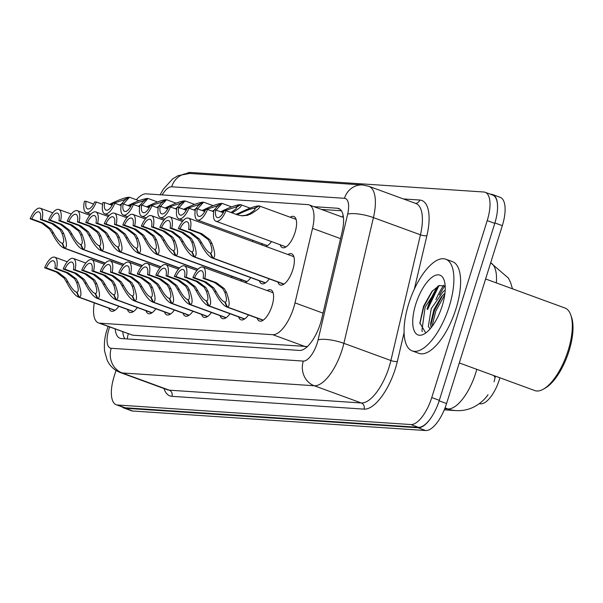 <?xml version="1.0" encoding="UTF-8"?>
<svg xmlns="http://www.w3.org/2000/svg" width="603" height="603" viewBox="0 0 603 603"><rect width="100%" height="100%" fill="white"/><g stroke="black" fill="none" stroke-linecap="round" stroke-linejoin="round"><path stroke-width="0.9" d="M290.209 217.223A16.598 6.671 110.1 0 1 293.827 216.469A16.598 6.671 110.1 0 1 295.01 232.517A16.598 6.671 110.1 0 1 282.415 247.652A16.598 6.671 110.1 0 1 280.139 244.735M287.97 254.534A16.598 6.671 110.1 0 1 291.596 253.78A16.598 6.671 110.1 0 1 292.779 269.827A16.598 6.671 110.1 0 1 280.184 284.955A16.598 6.671 110.1 0 1 277.908 282.046M267.212 290.601A16.598 6.671 110.1 0 1 270.83 289.847A16.598 6.671 110.1 0 1 272.013 305.894A16.598 6.671 110.1 0 1 259.418 321.03A16.598 6.671 110.1 0 1 257.142 318.113M479.204 403.739L480.606 403.829A26.366 10.598 -69.9 0 0 499.91 377.802M513.537 289.199A26.366 10.598 -69.9 0 0 512.829 288.867L512.452 288.731M343.13 215.361A29.298 26.638 93.8 0 0 342.421 217.125L309.105 204.899A29.298 11.774 -69.9 0 0 307.749 204.613L146.16 193.849A29.298 11.774 -69.9 0 0 136.376 199.751M94.309 302.887A29.298 11.774 -69.9 0 0 98.44 322.891L132.6 335.185L307.424 346.537M98.44 322.891A29.298 11.774 -69.9 0 0 99.797 323.178L272.82 334.703A29.298 11.774 -69.9 0 0 295.01 302.879L312.527 228.379A29.298 11.774 -69.9 0 0 309.105 204.899M271.501 241.577A16.598 6.671 110.1 0 1 265.855 246.439M262.373 245.165A16.598 6.671 110.1 0 1 261.612 243.499M252.974 240.341A16.598 6.671 110.1 0 1 252.16 241.426M269.27 278.88A16.598 6.671 110.1 0 1 261.657 283.719A16.598 6.671 110.1 0 1 259.373 280.81M250.742 277.651A16.598 6.671 110.1 0 1 245.097 282.513M241.607 281.232A16.598 6.671 110.1 0 1 240.846 279.573M232.215 276.415A16.598 6.671 110.1 0 1 231.394 277.493M248.511 314.954A16.598 6.671 110.1 0 1 240.891 319.794A16.598 6.671 110.1 0 1 238.615 316.884M229.984 313.718A16.598 6.671 110.1 0 1 222.364 318.557A16.598 6.671 110.1 0 1 220.087 315.648M211.457 312.482A16.598 6.671 110.1 0 1 203.837 317.321A16.598 6.671 110.1 0 1 201.56 314.412M192.93 311.254A16.598 6.671 110.1 0 1 185.309 316.093A16.598 6.671 110.1 0 1 183.033 313.176M174.403 310.017A16.598 6.671 110.1 0 1 166.782 314.856A16.598 6.671 110.1 0 1 164.506 311.939M155.876 308.781A16.598 6.671 110.1 0 1 148.255 313.62A16.598 6.671 110.1 0 1 145.979 310.711M137.348 307.545A16.598 6.671 110.1 0 1 129.728 312.384A16.598 6.671 110.1 0 1 127.452 309.475M118.821 306.316A16.598 6.671 110.1 0 1 111.201 311.156A16.598 6.671 110.1 0 1 108.924 308.239M427.685 309.482A39.549 15.897 110.1 0 1 439.18 285.483M431.055 417.743A29.298 11.774 110.1 0 1 418.143 427.768L125.16 408.254A29.298 11.774 110.1 0 1 123.796 407.967A29.298 11.774 110.1 0 1 122.04 406.859M490.458 194.241L491.309 194.294A29.298 11.774 110.1 0 1 492.666 194.581A29.298 11.774 110.1 0 1 497.535 205.6M494.068 381.767L495.41 376.151M492.666 194.581L500.226 197.347A29.298 11.774 110.1 0 1 502.314 225.665L446.567 403.55A29.298 11.774 110.1 0 1 425.695 430.534L132.713 411.02A29.298 11.774 110.1 0 1 131.356 410.733L123.796 407.967M115.211 329.034A29.298 11.774 -69.9 0 0 119.982 338.268A29.298 11.774 -69.9 0 0 121.339 338.554L299.555 350.426A29.298 11.774 -69.9 0 0 321.753 318.603L342.112 231.997A29.298 11.774 -69.9 0 0 338.698 208.517A29.298 11.774 -69.9 0 0 337.333 208.231L313.959 206.671M124.836 338.788A29.298 11.774 110.1 0 1 122.771 331.801M427.045 309.188A39.059 15.701 110.1 0 1 438.012 286.041A39.059 15.701 110.1 0 0 427.045 309.188M186.478 173.468A29.298 11.774 110.1 0 1 190.458 172.466L483.764 192.003A29.298 11.774 110.1 0 1 485.129 192.289A29.298 11.774 110.1 0 1 487.216 220.608L431.756 397.565A29.298 11.774 110.1 0 1 410.892 424.55L117.585 405.012A29.298 11.774 110.1 0 1 116.221 404.726A29.298 11.774 110.1 0 1 114.14 376.408L116.01 370.415M485.129 192.289L492.681 195.055A29.298 11.774 110.1 0 1 494.769 223.374L439.316 400.332A29.298 11.774 110.1 0 1 418.444 427.316L125.138 407.779A29.298 11.774 110.1 0 1 123.781 407.492L116.221 404.726M321.512 209.437L341.396 210.764M263.081 320.246L226.924 307.01C223.442 305.766 219.311 300.648 214.547 291.648L212.256 287.91L204.387 281.88L192.87 277.666A14.645 5.887 -69.9 0 1 202.985 267.099A14.645 5.887 -69.9 0 1 204.779 278.458L216.296 282.671L224.414 288.716L226.487 292.447C229.69 301.342 230.007 306.203 227.452 307.048L263.232 320.14M227.452 307.048L225.19 302.111C226.977 301.59 226.856 298.334 224.821 292.334L222.793 288.611L214.63 282.558L203.113 278.345A10.741 4.319 110.1 0 0 201.643 270.762A10.741 4.319 110.1 0 0 194.543 277.772L206.06 281.993L213.877 288.015L216.213 291.762C219.56 297.844 222.424 301.289 224.798 302.088L226.924 307.01L226.434 306.874L263.044 320.276M224.437 301.982L225.251 302.254M204.779 278.458L203.113 278.345M194.543 277.772L192.87 277.666M283.84 284.171L212.414 258.031C208.932 256.788 204.809 251.67 200.045 242.67L197.754 238.931L189.885 232.901L178.367 228.68A14.645 5.887 -69.9 0 1 188.483 218.12A14.645 5.887 -69.9 0 1 190.277 229.479L201.794 233.693L209.912 239.738L211.985 243.469C215.181 252.363 215.505 257.225 212.949 258.069L283.998 284.073M212.949 258.069L210.681 253.132C212.467 252.612 212.346 249.356 210.319 243.356L208.284 239.632L200.128 233.58L188.611 229.366A10.741 4.319 110.1 0 0 187.141 221.783A10.741 4.319 110.1 0 0 180.033 228.793L191.55 233.007L199.374 239.037L201.704 242.783C205.058 248.866 207.922 252.31 210.296 253.109L212.414 258.031L211.924 257.896L283.802 284.201M209.934 253.004L210.749 253.275M190.277 229.479L188.611 229.366M180.033 228.793L178.367 228.68M296.103 219.386L259.147 205.902C261.22 206.625 258.544 209.256 251.134 213.801L247.411 215.339L242.105 215.836L237.544 214.879L226.027 210.666A14.645 5.887 -69.9 0 1 215.912 221.233L286.033 246.898M226.027 210.666L224.361 210.553A10.741 4.319 110.1 0 1 217.253 217.562A10.741 4.319 110.1 0 1 215.784 209.98L214.118 209.867A14.645 5.887 -69.9 0 0 215.912 221.233M255.129 208.691L254.172 208.344C251.489 208.54 247.057 210.123 240.861 213.115L236.873 214.638M241.321 215.768L245.79 215.233L249.469 213.688C254.345 210.613 256.041 208.842 254.564 208.374L255.001 208.532M223.268 212.723L215.784 209.98M254.172 208.344L258.973 205.992M259.147 205.902L254.82 208.434M235.999 214.314L239.195 213.002C248.172 208.57 254.647 206.188 258.619 205.864M485.603 278.978L564.996 308.035A43.944 17.66 110.1 0 1 570.747 314.887L571.501 317.035A41.991 16.876 110.1 0 1 568.998 351.074A41.991 16.876 110.1 0 1 545.564 387.895L543.605 389.041A43.944 17.66 110.1 0 1 534.793 390.571L459.298 362.931M570.747 314.887A43.944 17.66 110.1 0 1 568.132 350.516A43.944 17.66 110.1 0 1 543.605 389.041M449.243 306.392A48.828 19.628 110.1 0 1 412.196 350.893A48.828 19.628 110.1 0 1 408.721 303.693A48.828 19.628 110.1 0 1 445.76 259.192A48.828 19.628 110.1 0 1 449.243 306.392M445.76 259.192L452.484 261.657A48.828 19.628 110.1 0 1 455.958 308.857A48.828 19.628 110.1 0 1 418.919 353.358L412.196 350.893M444.946 293.201L441.23 296.985L433.904 309.588L430.602 323.721L431.122 327.678M445.18 290.247L443.28 291.43L431.243 308.615L428.356 326.411L430.067 328.929M445.18 286.124L439.082 285.521L431.786 291.611L423.54 306.256L419.899 323.004L425.552 332.637M415.769 304.168A31.838 12.799 110.1 0 1 430.957 278.111A31.838 12.799 110.1 0 1 444.087 280.109A31.838 12.799 110.1 0 1 442.195 305.925A31.838 12.799 110.1 0 1 424.422 333.843A31.838 12.799 110.1 0 1 415.769 304.168M435.931 299.585A46.876 18.844 110.1 0 1 443.672 285.227M439.474 294.957A43.944 17.66 110.1 0 1 444.856 285.867M442.632 295.402L434.454 310.628L430.693 325.695M432.592 290.661L423.788 306.723L419.899 323.713M444.735 294.867L435.788 311.11L431.989 326.555M439.233 285.46L425.123 307.206L421.904 330.61L422.304 331.62M244.554 319.01L208.397 305.781C204.914 304.538 200.784 299.412 196.02 290.42L193.729 286.674L185.86 280.644L174.342 276.43A14.645 5.887 -69.9 0 1 184.458 265.863A14.645 5.887 -69.9 0 1 186.252 277.222L197.769 281.435L205.887 287.48L207.96 291.211C211.163 300.106 211.48 304.975 208.924 305.811L244.705 318.912M208.924 305.811L206.663 300.874C208.45 300.362 208.329 297.098 206.294 291.098L204.266 287.375L196.103 281.33L184.586 277.109A10.741 4.319 110.1 0 0 183.116 269.533A10.741 4.319 110.1 0 0 176.016 276.536L187.533 280.757L195.349 286.779L197.686 290.525C201.033 296.616 203.897 300.053 206.271 300.852L208.397 305.781L207.907 305.638L244.516 319.04M205.909 300.754L206.723 301.018M186.252 277.222L184.586 277.109M176.016 276.536L174.342 276.43M226.027 317.781L189.87 304.545C186.387 303.301 182.257 298.176 177.493 289.184L175.202 285.438L167.333 279.408L155.815 275.194A14.645 5.887 -69.9 0 1 165.931 264.627A14.645 5.887 -69.9 0 1 167.724 275.986L179.242 280.199L187.36 286.252L189.432 289.975C192.636 298.869 192.952 303.739 190.397 304.575L226.178 317.675M190.397 304.575L188.136 299.646C189.922 299.126 189.802 295.862 187.767 289.87L185.739 286.139L177.576 280.094L166.059 275.88A10.741 4.319 110.1 0 0 164.589 268.297A10.741 4.319 110.1 0 0 157.489 275.307L169.006 279.521L176.822 285.543L179.159 289.289C182.505 295.38 185.37 298.824 187.744 299.616L189.87 304.545L189.38 304.402L225.989 317.804M187.382 299.518L188.196 299.781M167.724 275.986L166.059 275.88M157.489 275.307L155.815 275.194M207.5 316.545L171.342 303.309C167.86 302.065 163.73 296.947 158.966 287.948L156.674 284.201L148.805 278.171L137.288 273.958A14.645 5.887 -69.9 0 1 147.403 263.39A14.645 5.887 -69.9 0 1 149.197 274.749L160.715 278.97L168.832 285.015L170.905 288.747C174.109 297.633 174.425 302.502 171.87 303.347L207.651 316.439M171.87 303.347L169.609 298.41C171.395 297.89 171.275 294.633 169.239 288.633L167.212 284.91L159.049 278.857L147.531 274.644A10.741 4.319 110.1 0 0 146.062 267.061A10.741 4.319 110.1 0 0 138.961 274.071L150.479 278.284L158.295 284.315L160.632 288.061C163.978 294.143 166.843 297.588 169.217 298.379L171.342 303.309L170.853 303.173L207.462 316.567M168.855 298.281L169.669 298.545M149.197 274.749L147.531 274.644M138.961 274.071L137.288 273.958M188.973 315.309L152.815 302.073C149.333 300.829 145.202 295.711 140.439 286.711L138.147 282.973L130.278 276.943L118.761 272.722A14.645 5.887 -69.9 0 1 128.876 262.162A14.645 5.887 -69.9 0 1 130.67 273.521L142.187 277.734L150.305 283.779L152.378 287.51C155.582 296.405 155.898 301.266 153.343 302.111L189.123 315.203M153.343 302.111L151.082 297.173C152.868 296.653 152.747 293.397 150.712 287.397L148.685 283.674L140.522 277.621L129.004 273.408A10.741 4.319 110.1 0 0 127.534 265.825A10.741 4.319 110.1 0 0 120.434 272.835L131.951 277.048L139.768 283.078L142.104 286.824C145.451 292.907 148.315 296.352 150.69 297.151L152.815 302.073L152.318 301.937L188.927 315.339M150.328 297.045L151.142 297.317M130.67 273.521L129.004 273.408M120.434 272.835L118.761 272.722M213.764 211.721L207.5 209.429A14.645 5.887 -69.9 0 1 197.385 219.997L267.506 245.662M207.5 209.429L205.834 209.316A10.741 4.319 110.1 0 1 198.726 216.326A10.741 4.319 110.1 0 1 197.256 208.744L195.591 208.638A14.645 5.887 -69.9 0 0 197.385 219.997M250.155 208.11L240.62 204.666C242.692 205.389 240.017 208.02 232.607 212.565L232.057 212.874M236.602 207.462L235.645 207.108L225.04 210.598M224.158 211.005L222.334 211.879L220.668 211.766C229.645 207.334 236.12 204.952 240.092 204.628L240.446 204.764M204.741 211.487L197.256 208.744M235.645 207.108L240.092 204.628M240.62 204.666L236.474 207.296M232.607 212.565L230.941 212.452C235.818 209.377 237.514 207.605 236.037 207.138L236.286 207.198M195.236 210.485L188.973 208.193A14.645 5.887 -69.9 0 1 178.857 218.761L183.372 220.412M188.973 208.193L187.307 208.08A10.741 4.319 110.1 0 1 180.199 215.09A10.741 4.319 110.1 0 1 178.729 207.515L177.063 207.402A14.645 5.887 -69.9 0 0 178.857 218.761M214.472 209.897L217.51 205.902L222.092 203.43L216.093 210.093M218.075 206.226L217.118 205.879L206.512 209.362M205.631 209.769L203.806 210.643L202.141 210.537C211.118 206.098 217.593 203.716 221.565 203.399L221.919 203.528M186.214 210.251L178.729 207.515M217.118 205.879L221.565 203.399M217.51 205.902L217.947 206.06M213.831 211.314L212.414 211.216L214.05 210.176M176.709 209.256L170.445 206.957A14.645 5.887 -69.9 0 1 160.33 217.525L164.845 219.183M170.445 206.957L168.78 206.852A10.741 4.319 110.1 0 1 161.672 213.861A10.741 4.319 110.1 0 1 160.202 206.279L158.536 206.166A14.645 5.887 -69.9 0 0 160.33 217.525M195.945 208.661L198.982 204.666L203.565 202.201L197.565 208.864M199.548 204.99L198.591 204.643L187.985 208.125M187.103 208.532L185.279 209.414L183.614 209.301C192.591 204.862 199.065 202.487 203.038 202.163L203.392 202.291M167.687 209.015L160.202 206.279M198.591 204.643L203.038 202.163M198.982 204.666L199.42 204.824M195.304 210.078L193.887 209.987L195.523 208.94M158.182 208.02L151.918 205.729A14.645 5.887 -69.9 0 1 141.803 216.289L146.318 217.947M151.918 205.729L150.253 205.615A10.741 4.319 110.1 0 1 143.145 212.625A10.741 4.319 110.1 0 1 141.675 205.043L140.009 204.93A14.645 5.887 -69.9 0 0 141.803 216.289M177.418 207.424L180.455 203.43L185.038 200.965L179.038 207.628M181.021 203.754L180.063 203.407L169.458 206.897M168.576 207.304L166.752 208.178L165.086 208.065C174.063 203.626 180.538 201.251 184.51 200.927L184.865 201.055M149.16 207.786L141.675 205.043M180.063 203.407L184.51 200.927M180.455 203.43L180.892 203.595M176.777 208.842L175.36 208.751L176.996 207.711M265.312 282.943L193.887 256.795C190.405 255.551 186.282 250.433 181.518 241.434L179.227 237.695L171.358 231.665L159.84 227.452A14.645 5.887 -69.9 0 1 169.956 216.884A14.645 5.887 -69.9 0 1 171.749 228.243L183.267 232.457L191.385 238.502L193.457 242.233C196.653 251.127 196.977 255.996 194.422 256.833L265.471 282.837M194.422 256.833L192.153 251.896C193.94 251.376 193.819 248.119 191.792 242.12L189.757 238.396L181.601 232.343L170.084 228.13A10.741 4.319 110.1 0 0 168.614 220.555A10.741 4.319 110.1 0 0 161.506 227.557L173.023 231.778L180.847 237.801L183.176 241.547C186.531 247.637 189.395 251.074 191.769 251.873L193.887 256.795L193.397 256.659L265.275 282.965M191.407 251.768L192.221 252.039M171.749 228.243L170.084 228.13M161.506 227.557L159.84 227.452M246.785 281.707L175.36 255.566C171.878 254.323 167.755 249.197 162.991 240.205L160.7 236.459L152.83 230.429L141.313 226.215A14.645 5.887 -69.9 0 1 151.428 215.648A14.645 5.887 -69.9 0 1 153.222 227.007L164.74 231.22L172.85 237.265L174.93 240.996C178.126 249.891 178.45 254.76 175.895 255.597L246.944 281.601M175.895 255.597L173.626 250.667C175.413 250.147 175.292 246.883 173.265 240.883L171.229 237.16L163.074 231.115L151.557 226.894A10.741 4.319 110.1 0 0 150.087 219.319A10.741 4.319 110.1 0 0 142.979 226.329L154.496 230.542L162.32 236.564L164.649 240.311C168.003 246.401 170.868 249.838 173.242 250.637L175.36 255.566L174.87 255.423L246.748 281.729M172.88 250.539L173.694 250.803M153.222 227.007L151.557 226.894M142.979 226.329L141.313 226.215M197.912 269.36L156.833 254.33C153.35 253.087 149.227 247.969 144.464 238.969L142.172 235.223L134.303 229.193L122.786 224.979A14.645 5.887 -69.9 0 1 132.901 214.412A14.645 5.887 -69.9 0 1 134.695 225.771L146.212 229.992L154.323 236.037L156.403 239.76C159.599 248.655 159.923 253.524 157.368 254.368L198.025 269.247M157.368 254.368L155.099 249.431C156.886 248.911 156.765 245.647 154.737 239.655L152.702 235.924L144.547 229.879L133.029 225.665A10.741 4.319 110.1 0 0 131.56 218.082A10.741 4.319 110.1 0 0 124.452 225.092L135.969 229.306L143.793 235.336L146.122 239.082C149.476 245.165 152.34 248.609 154.715 249.401L156.833 254.33L156.343 254.187L197.882 269.39M154.353 249.303L155.167 249.567M134.695 225.771L133.029 225.665M124.452 225.092L122.786 224.979M179.385 268.131L138.306 253.094C134.823 251.85 130.7 246.733 125.937 237.733L123.645 233.987L115.776 227.964L104.259 223.743A14.645 5.887 -69.9 0 1 114.374 213.183A14.645 5.887 -69.9 0 1 116.168 224.542L127.685 228.756L135.796 234.801L137.876 238.532C141.072 247.426 141.396 252.288 138.841 253.132L179.498 268.011M138.841 253.132L136.572 248.195C138.358 247.675 138.238 244.419 136.21 238.419L134.175 234.695L126.019 228.643L114.502 224.429A10.741 4.319 110.1 0 0 113.032 216.846A10.741 4.319 110.1 0 0 105.924 223.856L117.442 228.07L125.266 234.1L127.595 237.846C130.949 243.929 133.813 247.373 136.188 248.172L138.306 253.094L137.816 252.959L179.355 268.162M135.826 248.067L136.64 248.338M116.168 224.542L114.502 224.429M105.924 223.856L104.259 223.743M170.445 314.073L134.288 300.837C130.806 299.593 126.675 294.475 121.912 285.475L119.62 281.737L111.751 275.707L100.234 271.493A14.645 5.887 -69.9 0 1 110.349 260.926A14.645 5.887 -69.9 0 1 112.143 272.285L123.66 276.498L131.778 282.543L133.851 286.274C137.054 295.169 137.371 300.038 134.816 300.874L170.596 313.975M134.816 300.874L132.554 295.937C134.341 295.417 134.22 292.161 132.185 286.161L130.158 282.438L121.994 276.385L110.477 272.172A10.741 4.319 110.1 0 0 109.007 264.596A10.741 4.319 110.1 0 0 101.907 271.599L113.424 275.82L121.241 281.842L123.577 285.588C126.924 291.679 129.788 295.116 132.163 295.915L134.288 300.837L133.791 300.701L170.4 314.103M131.801 295.809L132.615 296.081M112.143 272.285L110.477 272.172M101.907 271.599L100.234 271.493M151.918 312.836L115.761 299.608C112.271 298.364 108.148 293.239 103.384 284.247L101.093 280.501L93.224 274.471L81.707 270.257A14.645 5.887 -69.9 0 1 91.822 259.689A14.645 5.887 -69.9 0 1 93.616 271.049L105.133 275.262L113.251 281.315L115.324 285.038C118.527 293.932 118.844 298.802 116.289 299.638L152.069 312.738M116.289 299.638L114.027 294.709C115.814 294.189 115.693 290.925 113.658 284.925L111.63 281.202L103.467 275.156L91.95 270.935A10.741 4.319 110.1 0 0 90.48 263.36A10.741 4.319 110.1 0 0 83.38 270.37L94.897 274.584L102.714 280.606L105.05 284.352C108.397 290.442 111.261 293.88 113.635 294.679L115.761 299.608L115.263 299.465L151.873 312.867M113.274 294.581L114.088 294.844M93.616 271.049L91.95 270.935M83.38 270.37L81.707 270.257M133.391 311.608L97.234 298.372C93.744 297.128 89.621 292.01 84.857 283.011L82.566 279.264L74.697 273.234L63.179 269.021A14.645 5.887 -69.9 0 1 73.295 258.453A14.645 5.887 -69.9 0 1 75.089 269.812L86.606 274.033L94.724 280.078L96.797 283.802C100 292.696 100.317 297.565 97.761 298.41L133.542 311.502M97.761 298.41L95.5 293.473C97.287 292.952 97.166 289.696 95.131 283.696L93.103 279.965L84.94 273.92L73.423 269.707A10.741 4.319 110.1 0 0 71.953 262.124A10.741 4.319 110.1 0 0 64.853 269.134L76.37 273.347L84.186 279.377L86.523 283.124C89.87 289.206 92.734 292.651 95.108 293.442L97.234 298.372L96.736 298.236L133.346 311.63M94.746 293.344L95.56 293.608M75.089 269.812L73.423 269.707M64.853 269.134L63.179 269.021M114.864 310.372L78.707 297.136C75.217 295.892 71.094 290.774 66.33 281.774L64.039 278.036L56.169 272.006L44.652 267.785A14.645 5.887 -69.9 0 1 54.767 257.225A14.645 5.887 -69.9 0 1 56.561 268.584L68.079 272.797L76.197 278.842L78.269 282.573C81.473 291.468 81.789 296.329 79.234 297.173L115.015 310.266M79.234 297.173L76.973 292.236C78.759 291.716 78.639 288.46 76.604 282.46L74.576 278.737L66.413 272.684L54.896 268.471A10.741 4.319 110.1 0 0 53.426 260.888A10.741 4.319 110.1 0 0 46.325 267.898L57.843 272.111L65.659 278.141L67.996 281.887C71.342 287.97 74.207 291.415 76.581 292.214L78.707 297.136L78.209 297L114.819 310.394M76.219 292.108L77.033 292.38M56.561 268.584L54.896 268.471M46.325 267.898L44.652 267.785M160.858 266.895L119.778 251.858C116.296 250.614 112.173 245.496 107.409 236.497L105.118 232.758L97.249 226.728L85.732 222.515A14.645 5.887 -69.9 0 1 95.847 211.947A14.645 5.887 -69.9 0 1 97.641 223.306L109.158 227.519L117.268 233.565L119.349 237.296C122.545 246.19 122.869 251.052 120.314 251.896L160.971 266.775M120.314 251.896L118.045 246.959C119.831 246.439 119.711 243.182 117.683 237.183L115.648 233.459L107.492 227.406L95.975 223.193A10.741 4.319 110.1 0 0 94.505 215.61A10.741 4.319 110.1 0 0 87.397 222.62L98.915 226.841L106.739 232.864L109.068 236.61C112.422 242.692 115.286 246.137 117.66 246.936L119.778 251.858L119.288 251.722L160.828 266.925M117.299 246.831L118.113 247.102M97.641 223.306L95.975 223.193M87.397 222.62L85.732 222.515M142.331 265.659L101.251 250.629C97.769 249.386 93.646 244.26 88.882 235.268L86.591 231.522L78.722 225.492L67.204 221.278A14.645 5.887 -69.9 0 1 77.32 210.711A14.645 5.887 -69.9 0 1 79.114 222.07L90.631 226.283L98.741 232.328L100.822 236.059C104.017 244.954 104.342 249.823 101.786 250.66L142.444 265.539M101.786 250.66L99.518 245.722C101.304 245.21 101.183 241.946 99.156 235.946L97.121 232.223L88.965 226.178L77.448 221.957A10.741 4.319 110.1 0 0 75.978 214.382A10.741 4.319 110.1 0 0 68.87 221.384L80.387 225.605L88.211 231.627L90.54 235.374C93.895 241.464 96.759 244.901 99.133 245.7L101.251 250.629L100.761 250.486L142.3 265.689M98.771 245.602L99.585 245.866M79.114 222.07L77.448 221.957M68.87 221.384L67.204 221.278M123.803 264.423L82.724 249.393C79.242 248.15 75.119 243.024 70.355 234.032L68.064 230.286L60.194 224.256L48.677 220.042A14.645 5.887 -69.9 0 1 58.793 209.475A14.645 5.887 -69.9 0 1 60.586 220.834L72.104 225.047L80.214 231.1L82.294 234.823C85.49 243.718 85.814 248.587 83.259 249.423L123.917 264.31M83.259 249.423L80.99 244.494C82.777 243.974 82.656 240.71 80.629 234.718L78.594 230.987L70.438 224.942L58.921 220.728A10.741 4.319 110.1 0 0 57.451 213.145A10.741 4.319 110.1 0 0 50.343 220.155L61.86 224.369L69.684 230.391L72.013 234.137C75.367 240.228 78.232 243.672 80.606 244.464L82.724 249.393L82.234 249.25L123.773 264.453M80.244 244.366L81.058 244.63M60.586 220.834L58.921 220.728M50.343 220.155L48.677 220.042M105.276 263.187L64.197 248.157C60.715 246.913 56.592 241.795 51.828 232.796L49.536 229.05L41.667 223.02L30.15 218.806A14.645 5.887 -69.9 0 1 40.265 208.239A14.645 5.887 -69.9 0 1 42.059 219.598L53.577 223.819L61.687 229.864L63.76 233.595C66.963 242.481 67.287 247.351 64.732 248.195L105.389 263.074M64.732 248.195L62.463 243.258C64.25 242.738 64.129 239.481 62.101 233.482L60.066 229.758L51.911 223.705L40.393 219.492A10.741 4.319 110.1 0 0 38.924 211.909A10.741 4.319 110.1 0 0 31.816 218.919L43.333 223.133L51.157 229.163L53.486 232.909C56.84 238.992 59.705 242.436 62.079 243.228L64.197 248.157L63.707 248.021L105.246 263.225M61.717 243.13L62.531 243.393M42.059 219.598L40.393 219.492M31.816 218.919L30.15 218.806M139.655 206.784L133.391 204.492A14.645 5.887 -69.9 0 1 123.276 215.06L127.791 216.711M133.391 204.492L131.725 204.379A10.741 4.319 110.1 0 1 124.617 211.389A10.741 4.319 110.1 0 1 123.148 203.806L121.482 203.701A14.645 5.887 -69.9 0 0 123.276 215.06M158.891 206.188L161.928 202.201L166.511 199.729L160.511 206.392M162.493 202.518L161.536 202.171L150.931 205.661M150.049 206.068L148.225 206.942L146.559 206.829C155.536 202.397 162.011 200.015 165.983 199.691L166.338 199.827M130.632 206.55L123.148 203.806M161.536 202.171L165.983 199.691M161.928 202.201L162.365 202.359M158.25 207.613L156.833 207.515L158.468 206.475M121.128 205.548L114.864 203.256A14.645 5.887 -69.9 0 1 104.749 213.824L109.264 215.475M114.864 203.256L113.198 203.143A10.741 4.319 110.1 0 1 106.09 210.153A10.741 4.319 110.1 0 1 104.621 202.578L102.955 202.465A14.645 5.887 -69.9 0 0 104.749 213.824M140.363 204.96L143.401 200.965L147.984 198.493L141.984 205.156M143.966 201.289L143.009 200.935L132.404 204.425M131.522 204.832L129.698 205.706L128.032 205.6C137.009 201.161 143.484 198.779 147.456 198.462L147.81 198.591M112.105 205.314L104.621 202.578M143.009 200.935L147.456 198.462M143.401 200.965L143.838 201.123M139.723 206.377L138.306 206.279L139.941 205.239M102.6 204.319L96.337 202.02A14.645 5.887 -69.9 0 1 86.221 212.588L90.736 214.238M96.337 202.02L94.671 201.915A10.741 4.319 110.1 0 1 87.563 208.917A10.741 4.319 110.1 0 1 86.093 201.342L84.428 201.229A14.645 5.887 -69.9 0 0 86.221 212.588M121.836 203.724L124.874 199.729L129.457 197.264L123.457 203.92M125.439 200.053L124.482 199.706L113.877 203.188M112.995 203.595L111.171 204.47L109.505 204.364C118.482 199.925 124.957 197.543 128.929 197.226L129.283 197.354M93.578 204.078L86.093 201.342M124.482 199.706L128.929 197.226M124.874 199.729L125.311 199.887M121.195 205.141L119.778 205.05L121.414 204.002M128.303 333.821A29.298 26.638 93.8 0 0 127.293 338.946M480.606 403.829L479.589 403.452M132.6 335.185L99.797 323.178M340.552 238.637L312.527 228.379M323.035 313.138L295.01 302.879M305.623 346.71L272.82 334.703M488.046 394.686C484.902 399.352 480.478 403.301 474.749 406.528C468.87 409.633 462.554 410.997 455.793 410.605A34.175 31.085 -86.2 0 1 447.908 408.932A39.059 15.701 -69.9 0 0 475.729 372.948A39.059 15.701 -69.9 0 0 476.785 369.338M496.344 282.905A39.059 15.701 -69.9 0 0 490.661 262.833M495.04 377.893A34.175 8.992 -166.8 0 0 493.714 375.533M444.728 408.721L447.908 408.932L445.052 407.884M425.695 430.534L418.143 427.768M446.567 403.55L439.157 400.844M132.713 411.02L125.16 408.254M502.314 225.665L494.897 222.952M109.671 327.007A19.53 7.847 -69.9 0 0 108.917 329.215A19.53 7.847 -69.9 0 0 111.216 348.285L303.294 361.084A19.53 7.847 -69.9 0 0 317.208 343.092A19.53 7.847 -69.9 0 0 318.09 339.866L347.645 214.148A19.53 7.847 -69.9 0 0 344.464 198.304L171.674 186.787A19.53 7.847 -69.9 0 0 162.147 194.912M347.645 214.148A19.53 5.141 -166.8 0 1 373.43 217.608L343.876 343.326A39.059 15.701 110.1 0 1 342.105 349.778A39.059 15.701 110.1 0 1 314.284 385.754L122.205 372.956A39.059 15.701 110.1 0 1 120.389 372.579L167.415 389.787A39.059 15.701 -69.9 0 0 169.224 390.171L361.303 402.97A39.059 15.701 -69.9 0 0 389.131 366.986A39.059 15.701 -69.9 0 0 390.895 360.534L420.449 234.816A39.059 15.701 -69.9 0 0 415.897 203.513L368.87 186.297A39.059 15.701 110.1 0 1 373.43 217.608L420.449 234.816A4.884 1.281 13.2 0 0 426.894 235.683L414.321 289.184M404.085 332.728L397.347 361.401A43.944 17.66 110.1 0 1 364.054 409.135L171.968 396.337A4.884 4.44 93.8 0 0 169.224 390.171L122.205 372.956A19.53 17.758 -86.2 0 1 111.216 348.285M397.347 361.401A4.884 1.281 13.2 0 1 390.895 360.534L343.876 343.326A19.53 5.141 -166.8 0 0 318.09 339.866M171.968 396.337A43.944 17.66 110.1 0 1 164.016 388.543M403.437 198.945L419.733 200.038A43.944 17.66 110.1 0 1 426.894 235.683M117.585 405.012L125.138 407.779M410.892 424.55L418.444 427.316M431.756 397.565L439.316 400.332M487.216 220.608L494.769 223.374M303.294 361.084A19.53 17.758 -86.2 0 0 314.284 385.754L361.303 402.97A4.884 4.44 93.8 0 1 364.054 409.135M415.535 203.377A4.884 4.44 93.8 0 0 419.733 200.038M344.464 198.304A19.53 17.758 -86.2 0 1 362.554 184.963L189.764 173.453L178.066 175.661L172.669 178.903L163.383 189.116L160.112 194.777M171.674 186.787A19.53 17.758 -86.2 0 1 189.764 173.453M339.919 209.173L337.333 208.231M206.06 281.993L204.387 281.88M216.213 291.762L214.547 291.648M226.487 292.447L224.821 292.334M216.296 282.671L214.63 282.558M191.55 233.007L189.885 232.901M201.704 242.783L200.045 242.67M211.985 243.469L210.319 243.356M201.794 233.693L200.128 233.58M249.469 213.688L251.134 213.801M239.195 213.002L240.861 213.115M187.533 280.757L185.86 280.644M197.686 290.525L196.02 290.42M207.96 291.211L206.294 291.098M197.769 281.435L196.103 281.33M169.006 279.521L167.333 279.408M179.159 289.289L177.493 289.184M189.432 289.975L187.767 289.87M179.242 280.199L177.576 280.094M150.479 278.284L148.805 278.171M160.632 288.061L158.966 287.948M170.905 288.747L169.239 288.633M160.715 278.97L159.049 278.857M131.951 277.048L130.278 276.943M142.104 286.824L140.439 286.711M152.378 287.51L150.712 287.397M142.187 277.734L140.522 277.621M173.023 231.778L171.358 231.665M183.176 241.547L181.518 241.434M193.457 242.233L191.792 242.12M183.267 232.457L181.601 232.343M154.496 230.542L152.83 230.429M164.649 240.311L162.991 240.205M174.93 240.996L173.265 240.883M164.74 231.22L163.074 231.115M135.969 229.306L134.303 229.193M146.122 239.082L144.464 238.969M156.403 239.76L154.737 239.655M146.212 229.992L144.547 229.879M117.442 228.07L115.776 227.964M127.595 237.846L125.937 237.733M137.876 238.532L136.21 238.419M127.685 228.756L126.019 228.643M113.424 275.82L111.751 275.707M123.577 285.588L121.912 285.475M133.851 286.274L132.185 286.161M123.66 276.498L121.994 276.385M94.897 274.584L93.224 274.471M105.05 284.352L103.384 284.247M115.324 285.038L113.658 284.925M105.133 275.262L103.467 275.156M76.37 273.347L74.697 273.234M86.523 283.124L84.857 283.011M96.797 283.802L95.131 283.696M86.606 274.033L84.94 273.92M57.843 272.111L56.169 272.006M67.996 281.887L66.33 281.774M78.269 282.573L76.604 282.46M68.079 272.797L66.413 272.684M98.915 226.841L97.249 226.728M109.068 236.61L107.409 236.497M119.349 237.296L117.683 237.183M109.158 227.519L107.492 227.406M80.387 225.605L78.722 225.492M90.54 235.374L88.882 235.268M100.822 236.059L99.156 235.946M90.631 226.283L88.965 226.178M61.86 224.369L60.194 224.256M72.013 234.137L70.355 234.032M82.294 234.823L80.629 234.718M72.104 225.047L70.438 224.942M43.333 223.133L41.667 223.02M53.486 232.909L51.828 232.796M63.76 233.595L62.101 233.482M53.577 223.819L51.911 223.705M512.467 288.807L510.583 282.558L508.442 278.149L490.676 262.802M455.793 410.605L444.268 409.836M108.125 326.434L107.078 329.517C104.688 336.776 103.882 344.072 104.643 351.406L107.259 360.413C110.055 366.209 114.434 370.265 120.389 372.579M368.87 186.297L362.554 184.963M202.985 267.099L273.106 292.764M188.483 218.12L293.872 256.69M438.984 285.566L427.58 309.445M184.458 265.863L196.97 270.438M165.931 264.627L178.443 269.209M147.403 263.39L159.916 267.973M128.876 262.162L141.388 266.737M222.439 203.52L231.627 206.882M203.912 202.284L213.1 205.646M185.385 201.048L194.573 204.409M169.956 216.884L182.46 221.459M151.428 215.648L163.933 220.231M132.901 214.412L145.406 218.995M114.374 213.183L126.879 217.758M110.349 260.926L122.861 265.501M91.822 259.689L104.334 264.272M73.295 258.453L85.807 263.036M54.767 257.225L67.28 261.8M95.847 211.947L108.352 216.522M77.32 210.711L89.824 215.286M58.793 209.475L71.297 214.057M40.265 208.239L52.77 212.821M166.858 199.812L176.046 203.173M148.33 198.575L157.519 201.937M129.803 197.347L138.992 200.709"/></g></svg>
